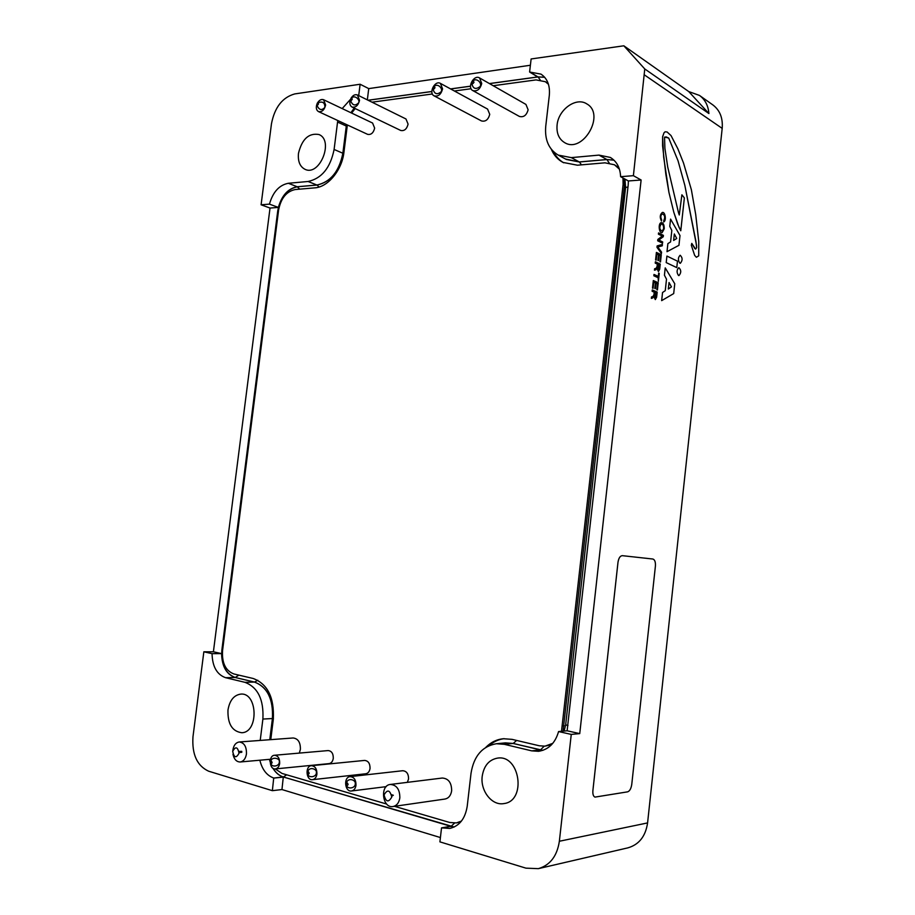 <?xml version="1.0" encoding="UTF-8"?>
<svg xmlns="http://www.w3.org/2000/svg" width="915" height="915" viewBox="0 0 915 915"><rect width="100%" height="100%" fill="white"/><g stroke="black" fill="none" stroke-linecap="round" stroke-linejoin="round"><path stroke-width="1.37" d="M504.154 738.668C498.538 739.4 493.494 741.722 489.033 745.656M552.797 743.335L545.02 746.148L539.347 745.782L512.034 739.354L503.353 738.725C496.662 739.412 490.806 742.305 485.785 747.395M622.989 177.99L623.092 184.556L561.501 731.291M545.02 746.148L551.608 744.673M563.057 731.154L624.499 185.322L624.396 178.768M551.322 149.271C553.838 155.184 557.727 159.565 562.965 162.412L577.399 165.203L604.975 162.824L614.434 164.769L619.398 169.149M618.952 167.845L614.434 164.769M553.529 151.696C555.931 156.522 559.317 160.228 563.697 162.79M493.196 85.724L536.041 79.902L545.363 81.71L548.462 84.306M548.222 83.574L545.363 81.71M372.005 102.183L432.383 93.982M454.378 90.997L471.088 88.732M270.771 739.652L273.311 719.293C274.374 697.607 267.672 684.008 253.203 678.495L233.863 673.955C225.582 670.729 221.807 662.963 222.551 650.634L278.606 210.004C280.905 198.281 286.429 191.464 295.179 189.542L314.874 187.85C327.913 187.14 341.993 170.156 343.937 152.302L347.345 124.955M351.623 113.071L355.18 108.553M386.668 804.045L282.026 773.45L275.301 768.932M461.469 821.052L456.402 822.917L449.768 822.494L394.457 806.321M456.402 822.917L460.783 821.887M232.97 754.303C234.126 759.358 236.528 761.92 240.199 761.989C243.55 761.383 245.632 758.695 246.455 753.937C246.627 746.617 244.214 742.637 239.204 741.985L293.143 737.982C298.107 738.599 300.52 742.397 300.383 749.385L299.308 753.091M311.397 765.683L364.57 760.422C368.253 760.788 370.083 763.453 370.049 768.44C369.534 771.539 368.104 773.312 365.76 773.77L312.53 779.683C314.909 779.225 316.373 777.361 316.91 774.113C316.99 768.886 315.149 766.084 311.397 765.683C304.912 765.992 306.079 780.724 312.53 779.683M479.54 77.924L525.931 104.424L528.115 109.766C526.571 115.324 523.666 117.543 519.388 116.434L472.792 90.574C477.161 91.672 480.135 89.293 481.736 83.471L479.54 77.924C473.856 74.298 466.776 87.634 472.792 90.574M440.401 83.379L487.569 109.068L489.742 114.364C488.29 119.716 485.533 121.901 481.462 120.929L434.11 95.858C438.251 96.818 441.076 94.485 442.574 88.869L440.401 83.379C434.877 80.017 428.289 93.147 434.11 95.858M357.433 94.977L405.974 118.973L408.09 124.131C406.809 129.095 404.339 131.2 400.713 130.456L352.012 107.032C355.695 107.753 358.211 105.522 359.538 100.33L357.433 94.977C355.054 94.142 352.916 95.24 350.994 98.282M323.567 99.724L372.577 123.033L374.658 128.134C373.423 132.938 371.078 135.008 367.613 134.345L318.477 111.584C321.977 112.225 324.368 110.029 325.637 105.008L323.567 99.724C321.359 98.969 319.346 100.01 317.528 102.857M274.523 755.264L328.13 750.575C331.63 750.963 333.346 753.56 333.277 758.375C332.751 761.452 331.356 763.19 329.08 763.613L275.392 768.92C277.703 768.486 279.132 766.667 279.681 763.453C279.784 758.409 278.057 755.676 274.523 755.264C268.324 755.481 269.227 769.847 275.392 768.92M350.09 776.629C343.297 777.041 344.761 792.15 351.509 790.983C353.956 790.48 355.455 788.581 355.992 785.299C356.038 779.889 354.071 776.995 350.09 776.629L402.703 770.727C406.615 771.059 408.57 773.815 408.559 778.974L407.335 782.359M390.35 784.452L442.277 778.036C448.487 778.493 451.61 782.737 451.655 790.754C450.889 795.478 448.67 798.246 444.987 799.047L392.981 806.538C396.744 805.715 399.031 802.821 399.844 797.857C399.832 789.428 396.664 784.956 390.35 784.452C379.645 785.242 382.367 808.551 392.981 806.538M269.776 739.72L272.418 718.515C273.379 699.174 267.397 687.028 254.473 682.075L235.132 677.489C226.451 674.389 221.933 666.429 221.59 653.619L213.401 651.789L270.028 208.048L278.366 207.419C281.831 195.387 288.111 188.501 297.215 186.752L316.91 185.013C330.521 182.074 339.179 171.494 342.851 153.274L346.476 124.554L342.862 153.274C339.179 171.494 330.532 182.074 316.91 185.024L297.215 186.763C286.944 189.028 280.459 197.034 277.76 210.77L221.865 650.107C220.984 664.542 225.41 673.669 235.132 677.477L254.473 682.064C267.397 687.016 273.391 699.174 272.43 718.515L269.788 739.72M613.942 160.148L606.862 159.53L579.298 161.955L565.584 159.038M628.388 180.964L641.118 180.003L579.744 733.613L567.117 730.788L628.193 185.047L628.376 180.964L620.61 176.686C620.198 167.765 616.756 161.349 610.282 157.426L598.993 155.104L571.315 157.62L558.219 155.093C548.76 149.362 544.608 139.766 545.74 126.316L549.32 95.309C550.155 85.507 547.376 78.438 540.959 74.115L529.602 72.022L531.123 58.96L623.836 45.796L688.755 91.58L699.472 95.423C705.099 99.563 708.244 105.614 708.908 113.54L644.766 68.957L623.836 45.796M540.422 749.923L513.143 743.46L542.915 750.334M504.394 742.98L513.143 743.449L505.217 742.9L496.376 743.735L504.337 744.318L531.729 750.86L538.569 751.307C548.577 749.694 555.245 743.106 558.573 731.554L571.257 734.402L559.362 841.251C557.109 856.097 550.098 865.224 538.34 868.655L525.942 868.152L439.909 841.869L441.533 827.869L449.734 828.441C459.399 826.108 465.22 818.696 467.222 806.207L471.031 773.244C473.844 756.042 482.297 746.205 496.376 743.735M440.412 837.557L281.957 789.554L283.295 777.007C279.132 775.714 275.667 772.775 272.899 768.211C275.678 772.775 279.144 775.703 283.295 776.995L454.217 827.011L450.672 826.302L441.533 827.869M269.445 759.347L270.131 761.909L269.433 759.347M354.219 108.096L350.88 112.717L354.219 108.084M544.631 77.226L537.963 76.906L489.434 83.574M470.504 86.17L450.557 88.915M431.834 91.489L368.07 100.238M454.195 827.023L450.935 826.382L441.796 827.949M558.219 155.093L566.259 159.404L579.298 161.944L606.862 159.519L613.919 160.125M529.602 72.022L537.688 76.929L544.608 77.215M367.338 99.884L368.734 88.606L530.391 65.251M259.849 760.216C262.205 769.641 266.825 775.577 273.722 778.024L272.361 790.674L208.62 771.196C197.08 765.832 191.853 754.36 192.974 736.792L203.851 651.8L212.051 653.653C212.383 666.555 216.889 674.572 225.593 677.695L244.957 682.327C257.893 687.325 263.875 699.563 262.891 719.053L260.215 740.429M567.117 730.788L558.573 731.554M270.028 208.048L261.095 204.788L271.469 123.765C274.683 107.307 282.438 97.367 294.744 93.925L360.121 84.249L358.703 95.617M368.734 88.606L360.121 84.249M213.401 651.789L203.851 651.8M281.957 789.554L272.361 790.674M538.34 868.655L627.907 847.85C639.013 844.637 645.578 836.333 647.58 822.917L722.187 128.386C723.01 118.104 719.933 110.292 712.934 104.973L699.472 95.423M482.228 776.16C480.135 790.72 491.904 805.932 503.845 803.587C526.777 801.128 520.029 754.303 497.52 758.112C489.022 759.713 483.921 765.718 482.228 776.16M579.744 733.613L571.257 734.402M298.473 153.354C297.752 161.44 299.971 166.782 305.153 169.378C319.781 176.481 334.192 140.269 318.923 134.528C308.801 132.789 301.984 139.069 298.473 153.354M337.761 120.517L334.101 149.465C330.395 167.811 321.725 178.482 308.081 181.49L288.339 183.275C279.224 185.059 272.922 192.013 269.445 204.136L261.095 204.788M350.319 99.518L342.187 108.588M278.366 207.419L269.445 204.136M644.766 68.957L633.397 175.68L620.61 176.686M557.086 125.081C556.4 133.224 558.893 139.057 564.566 142.58C582.752 154.132 605.89 114.272 586.789 103.887C576.13 96.693 558.322 109.628 557.086 125.081M641.118 180.003L633.397 175.68M227.984 709.971C227.538 723.811 232.136 731.394 241.754 732.721C258.831 732.538 257.767 692.415 240.839 694.096C233.966 695.057 229.676 700.341 227.984 709.971M221.59 653.619L212.051 653.653M283.513 777.075L273.928 778.093M688.755 91.58L708.908 113.54M679.834 263.188C677.821 260.135 677.935 257.492 680.165 255.251C682.67 257.71 682.727 260.386 680.337 263.28L679.834 263.188C677.821 260.135 677.935 257.492 680.165 255.251C682.67 257.71 682.727 260.386 680.337 263.28L679.834 263.188M679.262 214.991L681.892 194.804L679.273 214.991L678.484 212.657L667.721 167.045L664.908 148.367L664.542 137.078L668.716 138.051L665.914 136.838M677.638 223.958L680.783 230.774L684.363 197.915L681.892 194.804L684.363 197.915L680.783 230.774L679.079 227.446L673.817 212.303L668.957 192.505L665.846 174.308L662.586 145.725L662.62 136.747L664.004 132.824L665.079 131.806L667.104 131.977L671.038 135.592L677.855 148.779L683.516 163.007L691.374 189.737L695.72 214.556L698.751 241.526L698.717 255.845L696.384 257.287L694.645 255.365L691.328 245.277L691.774 243.39L695.617 249.143L696.647 247.679L696.544 245.437L684.843 185.356L678.038 160.788L668.716 138.051L678.038 160.788L684.843 185.356L695.926 241.331L696.647 247.679L695.617 249.143M677.477 261.164L676.768 267.615L666.2 262.594L666.921 256.063L677.477 261.164L676.78 267.615L666.212 262.594L666.921 256.063L677.477 261.164M662.254 213.893C664.828 214.865 665.331 217.107 663.764 220.629L663.695 222.002C666.703 220.687 665.114 211.239 662.266 212.509C659.898 214.567 659.635 217.404 661.465 220.995L661.625 219.634C660.39 217.107 660.607 215.197 662.266 213.893C664.828 214.865 665.331 217.107 663.764 220.629L663.707 222.002C666.715 220.687 665.114 211.239 662.266 212.509C659.898 214.567 659.635 217.404 661.476 220.995L661.625 219.634M661.568 252.14L661.419 253.547L656.97 247.29L657.119 245.918L662.414 244.419L662.266 245.826L657.748 246.947L661.568 252.14L661.419 253.547L656.97 247.29L657.119 245.918L662.414 244.419L662.266 245.826M655.883 269.799L654.454 270.188L656.959 268.61L658.434 271.538L659.704 269.147L660.264 264.08L655.38 261.781L660.264 264.08M654.454 270.188L654.614 268.747L656.021 268.404L657.062 266.539L657.325 264.103L655.231 263.12L655.38 261.781L655.231 263.12L657.325 264.103L657.062 266.539L656.021 268.404L654.614 268.747L654.454 270.188M657.428 289.986L656.844 289.735L657.496 283.81L655.998 283.147L655.392 288.694L654.808 288.442L655.414 282.907L653.745 282.163L653.07 288.328L652.487 288.076L653.31 280.55L658.217 282.746L657.428 289.986L656.856 289.735L657.496 283.81L655.998 283.147L655.392 288.694L654.808 288.442L655.414 282.907L653.756 282.163L653.081 288.328L652.498 288.076L653.321 280.55L658.217 282.746L657.428 289.986M652.795 297.935L651.366 298.37L653.882 296.712L655.323 299.594L656.627 297.158L657.199 292.079L652.281 289.952L657.199 292.079M651.354 298.37L651.514 296.929L652.933 296.54L653.973 294.641L654.248 292.205L652.132 291.29L652.281 289.952L652.143 291.29L654.248 292.205L653.985 294.641L652.933 296.54L651.526 296.929L651.366 298.37M659.246 273.379L658.377 281.317L658.16 277.737L653.836 275.781L653.985 274.443L658.308 276.41L658.663 273.116L659.246 273.379L658.377 281.317L658.16 277.737L653.848 275.781L653.985 274.443L658.308 276.41L658.674 273.116L659.246 273.379M660.493 261.987L659.921 261.724L660.561 255.811L659.075 255.102L658.468 260.638L657.885 260.363L658.491 254.839L656.833 254.038L656.158 260.192L655.586 259.917L656.41 252.414L661.282 254.77L660.493 261.987L659.921 261.713L660.561 255.811L659.075 255.102L658.468 260.638L657.896 260.363L658.503 254.839L656.844 254.038L656.169 260.192L655.586 259.917L656.41 252.414L661.282 254.77L660.493 261.987M662.689 241.96L662.552 243.218L657.679 240.794L657.839 239.433L662.254 236.116L658.411 234.171L658.548 232.913L663.409 235.372L663.261 236.722L658.857 240.039L662.689 241.96L662.552 243.218L657.679 240.794L657.828 239.433L662.254 236.116L658.411 234.171L658.548 232.913L663.409 235.372M678.941 245.323L667.001 251.694L667.881 243.607L670.581 241.926L671.827 230.489L669.769 226.382L670.569 219.097L680.005 235.544L678.941 245.323L667.001 251.694L667.893 243.607L670.581 241.926L671.827 230.489L669.769 226.382L670.569 219.097L680.005 235.544M673.692 293.578L661.648 300.635L662.54 292.514L665.251 290.673L666.509 279.189L664.427 275.209L665.228 267.889L674.755 283.753L673.692 293.578L661.659 300.635L662.54 292.514L665.262 290.673L666.509 279.189L664.439 275.209L665.239 267.889L674.755 283.753M678.495 275.484C676.505 272.476 676.62 269.868 678.838 267.649C681.309 270.097 681.343 272.739 678.964 275.575L678.495 275.484C676.505 272.476 676.62 269.868 678.85 267.649C681.309 270.097 681.355 272.739 678.976 275.575L678.495 275.484M662.128 232.593C658.949 233.805 657.942 223.008 661.27 222.608C663.295 222.722 664.279 224.793 664.21 228.819L662.14 232.593C658.949 233.805 657.942 223.008 661.27 222.608C663.295 222.722 664.279 224.793 664.21 228.819M595.036 797.114L594.956 797.091C593.297 796.325 592.611 794.151 592.886 790.549L617.98 562.336C618.666 558.081 620.107 555.863 622.292 555.668L652.887 559.031C654.82 559.683 655.655 562.05 655.403 566.133L631.762 784.395C631.11 788.593 629.726 791.086 627.621 791.841L594.967 797.102C593.309 796.336 592.623 794.151 592.897 790.56L617.991 562.336C618.689 558.081 620.118 555.863 622.303 555.668L652.898 559.031M698.717 255.845L696.395 257.287L694.657 255.365L691.328 245.277L691.786 243.39L694.885 248.663M677.649 223.958L673.817 212.303L668.957 192.505L663.672 157.06L662.632 136.735L664.015 132.824L665.079 131.806L667.104 131.977M657.908 264.378L658.445 270.142L659.589 265.167L657.908 264.378L659.589 265.167L659.235 268.381M656.981 268.61L658.434 271.538M657.645 266.814L658.434 270.142L659.223 268.381M654.831 292.457L655.346 298.199L656.158 296.414L656.513 293.177L654.831 292.457L656.513 293.177L655.346 298.199L654.557 294.893M653.893 296.712L655.323 299.594M673.623 240.451L676.711 238.472L674.332 233.977L673.634 240.451L676.711 238.472L674.332 233.977M668.327 289.026L671.438 286.875L669.037 282.518L668.327 289.026L671.438 286.875L669.037 282.518M663.649 228.659L662.151 231.198C659.372 229.562 659.075 227.16 661.27 223.981C662.872 224.003 663.661 225.57 663.649 228.659L662.151 231.198C659.36 229.562 659.063 227.16 661.259 223.981C662.86 224.003 663.661 225.57 663.649 228.659L663.649 228.659M350.319 99.781C349.324 103.258 349.885 105.671 352.012 107.032M352.264 99.209C349.644 103.715 350.697 95.286 352.264 99.209M473.993 82.247C471.031 87.108 472.106 78.061 473.993 82.247M272.121 762.71C269.513 766.598 270.623 757.643 272.121 762.71M348.112 784.544C345.275 788.593 346.419 779.191 348.112 784.544M391.769 797.079C388.429 802.787 385.856 802.055 384.071 794.872C387.4 789.165 389.962 789.897 391.769 797.079M309.19 773.358C306.479 777.327 307.6 768.154 309.19 773.358M239.204 741.985C235.59 742.66 233.462 745.576 232.799 750.769M239.032 753.205C236.173 758.432 234.068 757.826 232.696 751.387C235.532 746.148 237.648 746.754 239.032 753.205M434.98 87.68C432.132 92.426 433.195 83.585 434.98 87.68M316.693 104.79C315.869 108.107 316.464 110.372 318.477 111.584M318.5 103.91C315.972 108.313 317.002 100.067 318.5 103.91M564.2 725.732L562.656 725.858M624.499 185.322L623.092 184.556M624.911 179.054L625.597 187.426L565.664 724.874L564.143 731.051M553.701 151.856L553.93 152.485M346.545 124.589L342.931 153.308C339.248 171.528 330.601 182.108 316.979 185.059L297.284 186.786C287.013 189.062 280.528 197.057 277.84 210.793L221.933 650.107C221.064 664.542 225.49 673.669 235.212 677.477L254.553 682.064C267.477 687.016 273.459 699.174 272.51 718.515L269.868 739.709M262.891 719.053L273.402 718.492M273.059 768.314C275.815 772.809 279.258 775.703 283.375 776.984L273.722 778.024M613.965 160.171L606.919 159.565L579.367 161.989L571.315 157.62M606.862 159.519L598.993 155.104M540.422 749.934L531.729 750.86M505.252 742.877L513.212 743.438L504.337 744.318M647.58 822.917L559.362 841.251M644.595 75.03L722.187 128.386M544.654 77.26L538.02 76.952L529.876 71.976M347.151 126.442L337.532 122.05M343.754 153.629L334.101 149.465M319.129 187.003L316.91 185.024L308.081 181.49M299.697 189.153L297.284 186.786L288.339 183.275M238.884 675.133L235.212 677.477L225.593 677.695M257.778 680.245L254.553 682.064L244.957 682.327M269.513 759.336L270.131 761.657M286.669 774.799L283.375 776.984L451.015 826.359L454.583 823.1M516.632 740.441L513.212 743.438L540.502 749.911L544.173 746.217M609.196 162.962L606.862 159.53M581.505 164.849L579.367 161.989L566.328 159.462M540.182 79.891L538.02 76.952L489.502 83.608M470.504 86.216L450.626 88.949M431.834 91.534L368.15 100.273M354.299 108.13L350.96 112.751M278.48 211.01L277.76 210.77M222.619 650.107L221.865 650.107M565.664 724.874L567.975 725.504M625.597 187.426L627.976 187.037M351.52 98.065C355.054 94.371 360.533 100.387 358.566 102.903C355.02 106.266 352.332 105.419 350.502 100.341M472.861 81.08C476.772 77.02 482.479 83.688 480.032 86.548C475.686 89.819 472.918 88.744 471.751 83.311L471.785 83.105M270.668 761.257C271.984 755.984 280.482 758.592 279.315 761.84C279.647 766.21 272.121 767.685 270.817 763.705M386.199 786.648L351.509 790.983M346.282 783.217C347.86 777.087 355.695 779.923 355.283 783.354C355.855 788.215 347.734 789.691 346.499 785.425M391.643 794.735L393.324 795.249L391.814 796.199M307.566 771.951C309.259 766.095 316.967 769.092 316.384 772.317C316.876 776.881 309.121 778.471 307.749 774.307M270.508 759.244L240.199 761.989M239.021 751.421L241.743 751.341L241.789 752.267L239.078 752.633M432.921 88.663L432.921 88.663C434.316 94.085 437.05 95.114 441.122 91.763C443.306 88.904 437.873 82.659 433.996 86.513M317.848 102.8C322.629 101.062 324.962 102.594 324.859 107.41C321.645 110.818 318.98 110.052 316.865 105.088"/></g></svg>
